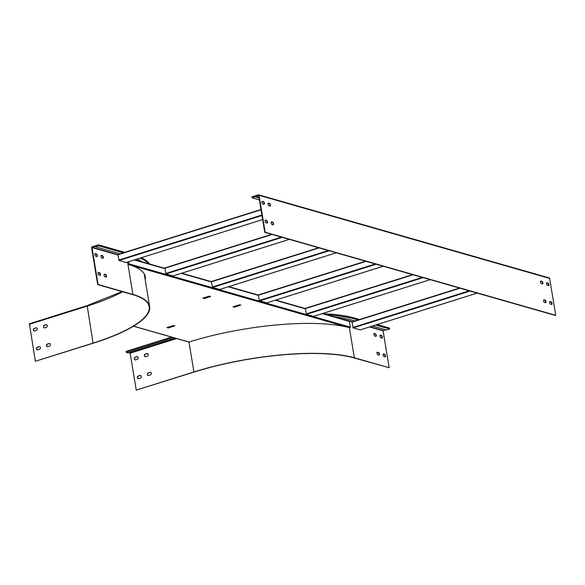 <?xml version="1.0" encoding="UTF-8"?>
<svg xmlns="http://www.w3.org/2000/svg" width="585" height="585" viewBox="0 0 585 585"><rect width="100%" height="100%" fill="white"/><g stroke="black" fill="none" stroke-linecap="round" stroke-linejoin="round"><path stroke-width="0.88" d="M319.132 247.901L211.368 281.802A0.592 0.505 106 0 1 211.426 281.977L212.53 287.484L219.675 289.465M348.755 321.011A0.592 0.505 106 0 1 349.347 321.421L350.291 327.132L128.868 263.813L128.524 261.751M313.611 316.331L306.467 314.35L305.363 308.843L275.221 300.222M266.643 302.898L259.235 300.485L375.321 263.967M366.1 261.334L258.336 295.228A0.592 0.505 -74 0 1 258.394 295.41L259.235 300.485M128.868 263.813A0.592 0.505 106 0 1 128.459 264.53L128.195 261.853M266.972 223.075A1.382 0.636 72.5 0 0 266.987 221.678A1.382 0.636 72.5 0 0 266.168 220.582L265.561 220.165L266.57 220.45A1.382 0.636 -107.5 0 1 267.447 221.773A1.382 0.636 -107.5 0 1 267.199 223.082A1.382 0.636 -107.5 0 1 267.001 223.082L265.992 222.797A1.382 0.636 -107.5 0 1 265.115 221.474A1.382 0.636 -107.5 0 1 265.363 220.165A1.382 0.636 -107.5 0 1 265.561 220.165M263.864 204.282A1.382 0.636 72.5 0 0 263.879 202.885A1.382 0.636 72.5 0 0 263.053 201.788L262.446 201.372L263.455 201.664A1.382 0.636 -107.5 0 1 264.34 202.98A1.382 0.636 -107.5 0 1 264.091 204.297A1.382 0.636 -107.5 0 1 263.893 204.289L262.884 204.004A1.382 0.636 -107.5 0 1 262 202.688A1.382 0.636 -107.5 0 1 262.255 201.372A1.382 0.636 -107.5 0 1 262.446 201.372M543.699 299.944L544.679 300.222A1.382 0.636 -107.5 0 1 545.498 301.326A1.382 0.636 -107.5 0 1 545.491 302.723M549.739 301.67L550.719 301.955A1.382 0.636 -107.5 0 1 551.538 303.052A1.382 0.636 -107.5 0 1 551.523 304.449M540.591 281.151L541.571 281.436A1.382 0.636 -107.5 0 1 542.39 282.533A1.382 0.636 -107.5 0 1 542.375 283.93M546.631 282.884L547.604 283.162A1.382 0.636 -107.5 0 1 548.43 284.259A1.382 0.636 -107.5 0 1 548.416 285.655M264.756 232.347L258.65 195.441L255.111 196.319L255.199 196.845L252.098 197.818L251.938 196.845L258.336 194.827A0.709 0.6 106 0 1 259.053 195.317L265.159 232.223L264.756 232.347L555.348 315.454L555.75 315.322L549.637 278.416A0.709 0.6 106 0 0 548.927 277.933M269.904 206.015A1.382 0.636 72.5 0 0 269.912 204.611A1.382 0.636 72.5 0 0 269.093 203.514L268.113 203.236M273.012 224.801A1.382 0.636 72.5 0 0 273.027 223.404A1.382 0.636 72.5 0 0 272.208 222.307L271.228 222.022M413.068 274.76L305.304 308.661A0.592 0.505 106 0 1 305.363 308.843M350.291 327.132A0.592 0.505 106 0 1 349.888 327.856A118.879 30.8 170.6 0 0 189.021 342.02L133.555 326.159M349.888 327.856L128.459 264.53A118.879 30.8 -9.4 0 1 145.248 276.727A118.879 30.8 -9.4 0 1 145.19 279.747M233.488 306.62L234.468 307.162L240.786 305.063M232.984 306.789L234.205 307.183M232.998 306.84L239.397 304.763L240.808 305.173M174.952 325.882L173.548 325.479L166.879 327.578L168.283 327.98L174.952 325.882M203.946 298.174L204.011 298.547L202.863 298.123L209.467 296.105L210.607 296.536L204.275 298.525L203.295 297.992M145.212 276.544A118.879 30.8 -9.4 0 1 145.124 279.367M234.409 306.789L240.311 304.931M167.471 327.388L168.224 327.607L174.293 325.699M210.117 296.295L204.216 298.153M168.283 327.98L168.224 327.607M49.52 346.123L47.853 346.649A1.382 1.17 106 0 1 47.414 344.017L49.081 343.497A1.382 1.17 106 0 1 49.52 346.123M47.378 346.693A1.382 1.17 106 0 1 47.656 344.09L49.323 343.563A1.382 1.17 106 0 1 49.798 343.527M39.517 349.274L37.849 349.801A1.382 1.17 106 0 1 37.411 347.168L39.078 346.642A1.382 1.17 106 0 1 39.517 349.274M37.374 349.837A1.382 1.17 106 0 1 37.652 347.234L39.319 346.708A1.382 1.17 106 0 1 39.795 346.671M46.405 327.337L44.738 327.856A1.382 1.17 106 0 1 44.306 325.231L45.974 324.704A1.382 1.17 106 0 1 46.405 327.337M44.263 327.9A1.382 1.17 106 0 1 44.548 325.297L46.215 324.77A1.382 1.17 106 0 1 46.69 324.733M36.402 330.481L34.734 331.008A1.382 1.17 106 0 1 34.303 328.375L35.97 327.849A1.382 1.17 106 0 1 36.402 330.481M34.259 331.044A1.382 1.17 106 0 1 34.544 328.441L36.212 327.922A1.382 1.17 106 0 1 36.687 327.878M105.541 274.445L104.54 274.153A1.382 0.636 72.5 0 0 104.342 274.153A1.382 0.636 72.5 0 0 104.093 275.462A1.382 0.636 72.5 0 0 104.971 276.785L105.98 277.071A1.382 0.636 72.5 0 0 106.177 277.078A1.382 0.636 72.5 0 0 106.426 275.762A1.382 0.636 72.5 0 0 105.541 274.445L105.146 274.57A1.382 0.636 -107.5 0 1 105.965 275.667A1.382 0.636 -107.5 0 1 105.951 277.063M104.167 274.285L105.146 274.57M99.508 272.712L98.499 272.427A1.382 0.636 72.5 0 0 98.302 272.427A1.382 0.636 72.5 0 0 98.053 273.736A1.382 0.636 72.5 0 0 98.931 275.06L99.94 275.345A1.382 0.636 72.5 0 0 100.137 275.345A1.382 0.636 72.5 0 0 100.386 274.036A1.382 0.636 72.5 0 0 99.508 272.712L99.106 272.844A1.382 0.636 -107.5 0 1 99.925 273.941A1.382 0.636 -107.5 0 1 99.911 275.338M98.126 272.559L99.106 272.844M102.434 255.652L101.424 255.36A1.382 0.636 72.5 0 0 101.227 255.36A1.382 0.636 72.5 0 0 100.978 256.676A1.382 0.636 72.5 0 0 101.863 257.992L102.865 258.285A1.382 0.636 72.5 0 0 103.062 258.285A1.382 0.636 72.5 0 0 103.318 256.969A1.382 0.636 72.5 0 0 102.434 255.652L102.031 255.777A1.382 0.636 -107.5 0 1 102.85 256.873A1.382 0.636 -107.5 0 1 102.843 258.27M101.051 255.499L102.031 255.777M144.217 273.897L149.628 306.584A118.324 30.661 170.6 0 1 93.286 343.183L35.363 361.259L29.396 323.776L86.997 305.692M35.363 361.259L93.044 343.11A117.848 30.537 170.6 0 0 149.16 306.664A117.848 30.537 170.6 0 0 132.524 294.569L97.695 284.61L91.589 247.704A0.709 0.6 106 0 1 92.079 246.841L98.477 244.83L124.759 252.34M149.628 306.584A118.324 30.661 170.6 0 0 132.919 294.445L127.559 262.051M141.987 261.802A122.389 31.707 170.6 0 0 136.956 259.096M144.89 277.97A122.389 31.707 170.6 0 0 145.292 277.414M144.809 277.444A122.389 31.707 170.6 0 0 145.248 276.815M149.548 263.967A126.133 32.68 170.6 0 0 141.329 257.722M148.758 263.74A126.133 32.68 170.6 0 0 140.144 258.095M96.393 253.927L95.384 253.634A1.382 0.636 72.5 0 0 95.194 253.634A1.382 0.636 72.5 0 0 94.938 254.943A1.382 0.636 72.5 0 0 95.823 256.267L96.832 256.552A1.382 0.636 72.5 0 0 97.03 256.559A1.382 0.636 72.5 0 0 97.278 255.243A1.382 0.636 72.5 0 0 96.393 253.927L95.991 254.051A1.382 0.636 -107.5 0 1 96.817 255.148A1.382 0.636 -107.5 0 1 96.803 256.544M95.011 253.773L95.991 254.051M120.042 253.824L95.472 246.797L98.638 245.802L98.477 244.83M120.071 253.831L260.976 209.51L120.071 253.831M123.208 252.83L98.638 245.802M97.695 284.61L98.097 284.486L91.991 247.579L95.384 246.27L95.472 246.797M98.097 284.486L132.919 294.445M126.046 262.511L262.643 219.558L126.046 262.511L118.996 260.5L117.943 254.482M289.29 239.367L173.014 275.945L165.964 273.926L164.911 267.915L271.711 234.336L164.911 267.915M412.579 274.621L305.077 308.441L412.608 274.628M477.155 293.092L360.141 329.896L353.099 327.885L352.046 321.867L459.576 288.061M377.932 354.846L378.934 355.132A1.382 0.636 72.5 0 0 379.131 355.132A1.382 0.636 72.5 0 0 379.387 353.823A1.382 0.636 72.5 0 0 378.502 352.499L377.493 352.214A1.382 0.636 72.5 0 0 377.296 352.214A1.382 0.636 72.5 0 0 377.047 353.523A1.382 0.636 72.5 0 0 377.932 354.846M378.912 355.124A1.382 0.636 72.5 0 0 378.919 353.728A1.382 0.636 72.5 0 0 378.1 352.623L377.12 352.345M384.974 356.857A1.382 0.636 72.5 0 0 385.171 356.857A1.382 0.636 72.5 0 0 385.42 355.548A1.382 0.636 72.5 0 0 384.542 354.225L383.533 353.94A1.382 0.636 72.5 0 0 383.336 353.94A1.382 0.636 72.5 0 0 383.087 355.249A1.382 0.636 72.5 0 0 383.972 356.572L384.974 356.857A1.382 0.636 72.5 0 0 384.959 355.453A1.382 0.636 72.5 0 0 384.14 354.356L383.16 354.071M374.817 336.053L375.826 336.338A1.382 0.636 72.5 0 0 376.023 336.338A1.382 0.636 72.5 0 0 376.272 335.029A1.382 0.636 72.5 0 0 375.387 333.706L374.385 333.421A1.382 0.636 72.5 0 0 374.188 333.421A1.382 0.636 72.5 0 0 373.939 334.73A1.382 0.636 72.5 0 0 374.817 336.053M375.797 336.331A1.382 0.636 72.5 0 0 375.811 334.934A1.382 0.636 72.5 0 0 374.992 333.838L374.012 333.552M380.857 337.779L381.866 338.064A1.382 0.636 72.5 0 0 382.063 338.064A1.382 0.636 72.5 0 0 382.312 336.755A1.382 0.636 72.5 0 0 381.427 335.439L380.425 335.146A1.382 0.636 72.5 0 0 380.228 335.146A1.382 0.636 72.5 0 0 379.979 336.455A1.382 0.636 72.5 0 0 380.857 337.779M381.837 338.057A1.382 0.636 72.5 0 0 381.851 336.66A1.382 0.636 72.5 0 0 381.032 335.563L380.425 335.146M149.972 372.345L148.305 372.872A1.382 1.17 -74 0 0 148.744 375.504L150.404 374.978A1.382 1.17 -74 0 0 149.972 372.345L150.213 372.418A1.382 1.17 106 0 1 150.689 372.374M148.268 375.541A1.382 1.17 106 0 1 148.546 372.938L150.213 372.418M139.969 375.497L138.301 376.016A1.382 1.17 -74 0 0 138.74 378.649L140.407 378.122A1.382 1.17 -74 0 0 139.969 375.497L140.21 375.563A1.382 1.17 106 0 1 140.685 375.526M138.265 378.685A1.382 1.17 106 0 1 138.543 376.089L140.21 375.563M146.864 353.552L145.197 354.079A1.382 1.17 -74 0 0 145.628 356.711L147.296 356.185A1.382 1.17 -74 0 0 146.864 353.552L147.106 353.625A1.382 1.17 106 0 1 147.574 353.589M145.153 356.748A1.382 1.17 106 0 1 145.438 354.152L147.106 353.625M377.23 324.543L389.551 328.068L389.712 329.041L386.546 330.035L372.513 326.028M385.625 329.772L383.065 330.817L389.171 367.724L353.947 357.896A117.848 30.537 170.6 0 0 194.176 372.031L136.246 390.107L130.141 353.201L128.949 352.645M349.369 327.71L354.349 357.764A118.324 30.661 170.6 0 0 193.935 371.965L188.977 342.035M354.876 320.982L351.724 320.083A122.389 31.707 170.6 0 0 334.357 316.821M323.373 313.677A126.133 32.68 170.6 0 1 354.729 318.108L354.89 319.081A126.133 32.68 170.6 0 0 327.585 314.884M354.89 319.081L358.042 319.988M375.68 325.026L389.712 329.041M354.729 318.108L359.592 319.498M136.861 356.704L135.194 357.223A1.382 1.17 -74 0 0 135.625 359.855L137.292 359.336A1.382 1.17 -74 0 0 136.861 356.704L137.102 356.77A1.382 1.17 106 0 1 137.577 356.733M135.15 359.899A1.382 1.17 106 0 1 135.435 357.296L137.102 356.77M173.204 337.574L126.206 352.36L126.046 351.388L171.493 337.084M175.12 338.123L128.115 352.909L126.206 352.36M136.246 390.107L193.935 371.965M354.349 357.764L389.171 367.724M273.041 224.808L272.032 224.523A1.382 0.636 -107.5 0 1 271.155 223.199A1.382 0.636 -107.5 0 1 271.403 221.89A1.382 0.636 -107.5 0 1 271.601 221.89L272.603 222.183A1.382 0.636 -107.5 0 1 273.488 223.499A1.382 0.636 -107.5 0 1 273.239 224.815A1.382 0.636 -107.5 0 1 273.041 224.808M269.926 206.022L268.924 205.73A1.382 0.636 -107.5 0 1 268.04 204.414A1.382 0.636 -107.5 0 1 268.288 203.097A1.382 0.636 -107.5 0 1 268.486 203.097L269.495 203.39A1.382 0.636 -107.5 0 1 270.38 204.706A1.382 0.636 -107.5 0 1 270.124 206.022A1.382 0.636 -107.5 0 1 269.926 206.022M545.081 300.098L544.072 299.812A1.382 0.636 72.5 0 0 543.875 299.812A1.382 0.636 72.5 0 0 543.626 301.121A1.382 0.636 72.5 0 0 544.511 302.445L545.512 302.73A1.382 0.636 72.5 0 0 545.71 302.73A1.382 0.636 72.5 0 0 545.959 301.421A1.382 0.636 72.5 0 0 545.081 300.098L544.679 300.222M551.121 301.823L550.112 301.538A1.382 0.636 72.5 0 0 549.915 301.538A1.382 0.636 72.5 0 0 549.666 302.847A1.382 0.636 72.5 0 0 550.551 304.171L551.553 304.456A1.382 0.636 72.5 0 0 551.75 304.456A1.382 0.636 72.5 0 0 551.999 303.147A1.382 0.636 72.5 0 0 551.121 301.823L550.719 301.955M541.966 281.312L540.964 281.019A1.382 0.636 72.5 0 0 540.767 281.019A1.382 0.636 72.5 0 0 540.518 282.328A1.382 0.636 72.5 0 0 541.396 283.652L542.405 283.937A1.382 0.636 72.5 0 0 542.602 283.937A1.382 0.636 72.5 0 0 542.851 282.628A1.382 0.636 72.5 0 0 541.966 281.312L541.571 281.436M548.006 283.038L547.004 282.745A1.382 0.636 72.5 0 0 546.807 282.745A1.382 0.636 72.5 0 0 546.551 284.061A1.382 0.636 72.5 0 0 547.436 285.378L548.445 285.663A1.382 0.636 72.5 0 0 548.642 285.67A1.382 0.636 72.5 0 0 548.891 284.354A1.382 0.636 72.5 0 0 548.006 283.038L547.604 283.162M265.159 232.223L555.75 315.322M255.111 196.319L258.98 197.423M255.199 196.845L259.067 197.949M252.098 197.818L259.389 199.909M258.394 295.41L228.252 286.789M211.426 281.977L181.284 273.356M164.904 268.676L134.316 259.93M349.347 321.421L322.181 313.655M93.044 343.11L87.18 305.633M29.25 324.346L86.931 306.204A117.848 30.537 170.6 0 0 122.66 291.754M92.152 247.294L117.856 254.643M91.991 247.579L117.892 254.987M117.863 254.804L261.02 209.774M118.733 260.062L261.89 215.031M118.996 260.5L261.97 215.521M164.831 268.237L272.171 234.468M165.964 273.926L282.248 237.349M165.701 273.495L281.385 237.108M228.779 286.628L258.139 295.023L365.647 261.202M351.965 322.189L460.037 288.193M353.099 327.885L470.113 291.074M352.835 327.454L469.25 290.825M378.502 352.499L378.1 352.623M384.542 354.225L384.14 354.356M375.387 333.706L374.992 333.838M381.427 335.439L381.032 335.563M348.236 320.785L348.397 320.573A118.558 30.72 170.6 0 0 342.313 319.096M348.397 320.573L352.47 321.735M370.115 326.781L383.226 330.532M349.216 321.143L351.98 321.933M369.552 326.957L383.065 330.817M129.98 352.938L176.151 338.415M130.141 353.201L176.663 338.569M272.208 222.307L272.603 222.183M266.168 220.582L266.57 220.45M269.093 203.514L269.495 203.39M263.053 201.788L263.455 201.664M259.053 195.317L549.637 278.416M306.204 313.911L422.282 277.4M430.187 279.659L313.509 316.361M306.467 314.35L423.145 277.641M383.226 266.226L266.541 302.935M259.499 300.917L376.177 264.215M212.267 287.052L328.353 250.534M212.53 287.484L329.209 250.782M336.258 252.793L219.58 289.502M211.163 281.59L318.679 247.769M134.843 259.762L164.846 268.347M181.811 273.195L211.17 281.59M275.74 300.054L305.107 308.456M322.708 313.487L349.011 321.011M188.765 342.028L133.468 326.211M29.396 323.776L87.085 305.633L122.075 291.586M173.065 275.945L289.319 239.375M365.61 261.188L258.102 295.008M459.547 288.054L352.046 321.867M360.199 329.896L477.184 293.1M258.643 194.827L549.235 277.926M313.567 316.361L430.224 279.667M266.599 302.935L383.255 266.233M219.631 289.502L336.287 252.808M318.649 247.762L211.134 281.582"/></g></svg>
